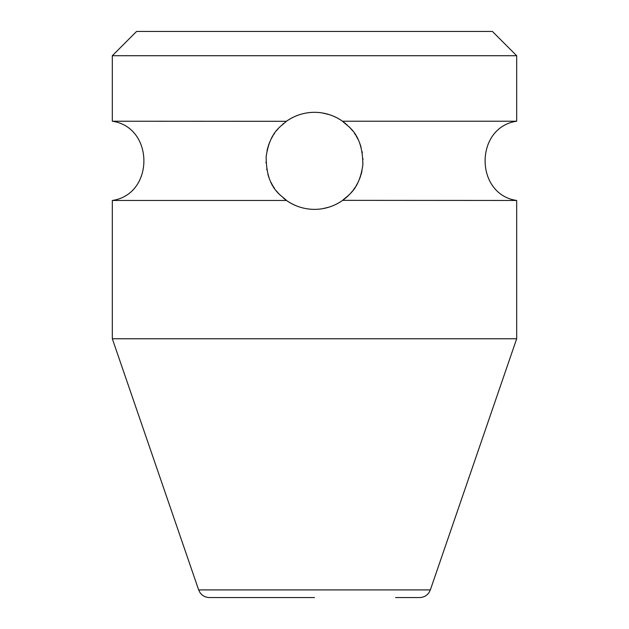 <?xml version="1.0" encoding="UTF-8"?>
<svg xmlns="http://www.w3.org/2000/svg" width="629" height="629" viewBox="0 0 629 629"><rect width="100%" height="100%" fill="white"/><g stroke="black" fill="none" stroke-linecap="round" stroke-linejoin="round"><path stroke-width="0.94" d="M516.676 55.714L112.324 55.714L136.579 31.45L492.421 31.45L516.676 55.714L516.676 121.224L342.514 121.224C347.633 126.61 362.729 132.735 362.854 164.9C359.159 190.155 348.175 195.014 342.514 200.462C333.983 206.343 324.643 209.315 314.5 209.371C304.35 209.315 295.009 206.343 286.486 200.462C281.415 195.116 266.24 188.967 266.153 156.707C269.888 131.5 280.809 126.688 286.486 121.224C295.009 115.343 304.342 112.379 314.5 112.324A48.519 48.519 0 0 0 307.211 112.874L306.221 113.031M295.378 116.247L292.91 117.387M112.324 55.714L112.324 121.224L286.384 121.303M278.388 193.252L279.221 194.157M283.679 198.324L286.486 200.462L112.324 200.462L112.324 338.764L516.676 338.764L516.676 200.462L342.656 200.36M299.86 114.58A48.519 48.519 0 0 0 295.087 116.373M292.878 117.403A48.519 48.519 0 0 0 285.157 122.199M283.577 123.449A48.519 48.519 0 0 0 282.791 124.117M278.27 128.568A48.519 48.519 0 0 0 276.461 130.722M274.692 133.104A48.519 48.519 0 0 0 273.757 134.496M272.986 135.722A48.519 48.519 0 0 0 271.358 138.632M270.863 139.63A48.519 48.519 0 0 0 270.659 140.055M269.786 142.005A48.519 48.519 0 0 0 268.3 146.014M268.064 146.761A48.519 48.519 0 0 0 267.003 150.929M266.153 156.707A48.519 48.519 0 0 0 266.114 157.179M265.996 162.243A48.519 48.519 0 0 0 266.02 162.927M266.672 169.012A48.519 48.519 0 0 0 266.814 169.822M267.907 174.398A48.519 48.519 0 0 0 269.432 178.825M271.083 182.504A48.519 48.519 0 0 0 272.797 185.657M273.418 186.664A48.519 48.519 0 0 0 274.59 188.441M276.438 190.933A48.519 48.519 0 0 0 278.293 193.15M278.545 193.425A48.519 48.519 0 0 0 280.133 195.1M283.262 197.978A48.519 48.519 0 0 0 283.655 198.3M285.204 199.527A48.519 48.519 0 0 0 299.86 207.106M307.227 208.82A48.519 48.519 0 0 0 321.781 208.82M321.765 112.866A48.519 48.519 0 0 0 314.5 112.324C324.643 112.371 333.983 115.343 342.514 121.224L345.455 123.481M343.796 122.16A48.519 48.519 0 0 0 329.132 114.58L322.26 112.945M322.795 208.655L329.14 207.106A48.519 48.519 0 0 0 333.622 205.439M344.055 199.33L345.612 198.08M345.974 197.773L347.373 196.539M347.813 196.13L349.276 194.683M353.301 189.974L354.866 187.764M351.068 128.953L350.133 127.907M347.137 124.943L346.595 124.448M336.122 204.283A48.519 48.519 0 0 0 343.843 199.487M345.423 198.237A48.519 48.519 0 0 0 346.186 197.592M350.738 193.111A48.519 48.519 0 0 0 352.547 190.957M354.324 188.566A48.519 48.519 0 0 0 355.259 187.167M356.03 185.94A48.519 48.519 0 0 0 357.657 183.015M359.238 179.642A48.519 48.519 0 0 0 360.724 175.609M360.991 174.728A48.519 48.519 0 0 0 362.013 170.687M362.854 164.9A48.519 48.519 0 0 0 362.894 164.413M363.004 159.357A48.519 48.519 0 0 0 362.972 158.689M362.32 152.619A48.519 48.519 0 0 0 362.162 151.746M361.077 147.257A48.519 48.519 0 0 0 359.56 142.846M357.917 139.182A48.519 48.519 0 0 0 356.203 136.045M355.621 135.086A48.519 48.519 0 0 0 354.426 133.269M352.578 130.769A48.519 48.519 0 0 0 350.723 128.56M350.463 128.269A48.519 48.519 0 0 0 348.875 126.602M345.753 123.732A48.519 48.519 0 0 0 345.352 123.394M314.5 597.55L209.363 597.55C205.392 597.44 202.263 595.773 199.959 592.542L198.654 589.908L430.346 589.908L429.041 592.542C426.737 595.773 423.608 597.44 419.637 597.55L395.578 597.55M112.324 200.462C154.412 194.385 154.412 127.31 112.324 121.224M516.676 200.462C474.588 194.385 474.588 127.31 516.676 121.224M430.346 589.908L516.676 338.764M198.654 589.908L112.324 338.764"/></g></svg>
